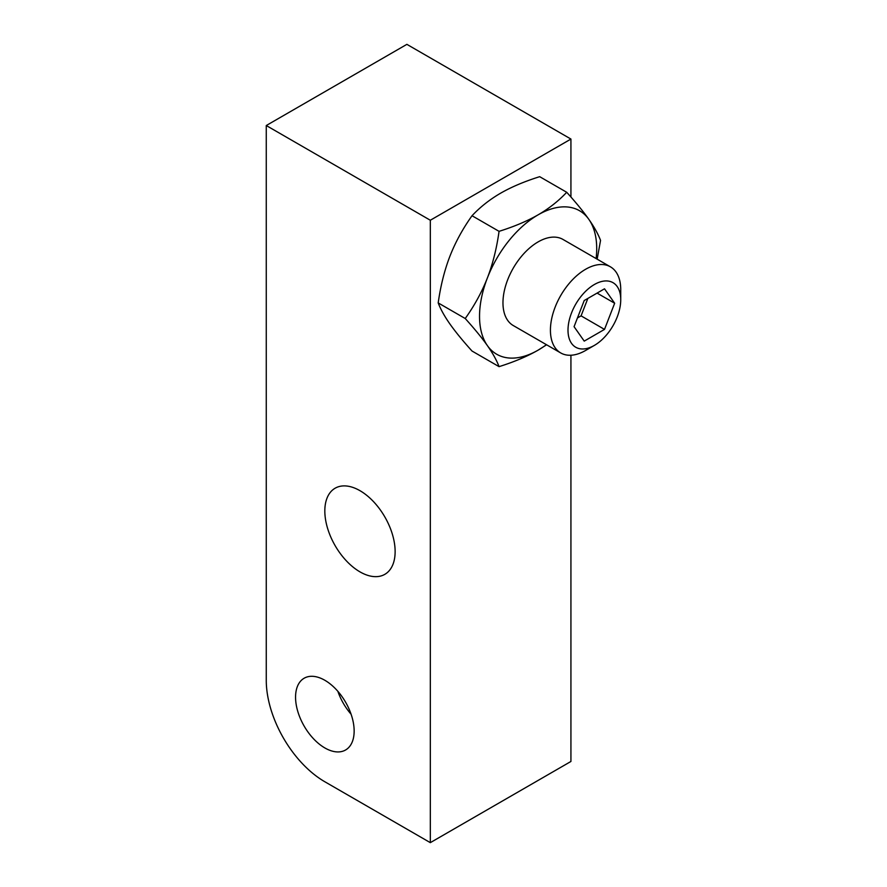 <?xml version="1.0" encoding="UTF-8"?>
<svg xmlns="http://www.w3.org/2000/svg" width="887" height="887" viewBox="0 0 887 887"><rect width="100%" height="100%" fill="white"/><g stroke="black" fill="none" stroke-linecap="round" stroke-linejoin="round"><path stroke-width="1.33" d="M430.317 842.65L430.317 220.242L266.266 125.533L266.266 680.285A82.857 47.843 -120 0 0 324.853 781.769L430.317 842.65L570.929 761.467L570.929 355.243M570.929 197.025L570.929 139.059L406.878 44.35L266.266 125.533M324.853 747.941A41.434 23.916 -120 0 0 345.575 749.992A41.434 23.916 -120 0 0 351.917 716.796A41.434 23.916 -120 0 0 324.853 680.285A41.434 23.916 -120 0 0 304.141 678.233A41.434 23.916 -120 0 0 297.788 711.429A41.434 23.916 -120 0 0 324.853 747.941M337.858 691.306A41.434 23.916 -120 0 0 351.108 714.246M359.978 571.871A49.716 28.706 -120 0 0 384.836 574.332A49.716 28.706 -120 0 0 392.453 534.495A49.716 28.706 -120 0 0 359.978 490.688A49.716 28.706 -120 0 0 335.12 488.216A49.716 28.706 -120 0 0 327.503 528.053A49.716 28.706 -120 0 0 359.978 571.871M570.929 139.059L430.317 220.242M597.162 259.17L600.543 240.41C598.16 234.09 594.257 227.072 588.857 219.366C583.402 211.616 576.018 202.591 566.715 192.279L539.684 176.679C524.539 181.425 511.522 186.935 500.623 193.189C489.79 199.475 480.255 206.993 472.028 215.729C462.726 228.802 455.341 242.328 449.886 256.31C444.487 270.324 440.584 285.858 438.2 302.922C440.595 309.23 444.487 316.249 449.886 323.955C455.353 331.705 462.726 340.73 472.028 351.041L499.059 366.641C514.205 361.896 527.233 356.397 538.121 350.143L546.614 344.788M566.715 192.279C558.488 201.027 548.953 208.545 538.121 214.831C527.222 221.085 514.205 226.595 499.059 231.341C496.676 248.404 492.784 263.938 487.384 277.953C481.918 291.934 474.534 305.461 465.231 318.522C474.534 328.833 481.918 337.858 487.384 345.608C492.784 353.314 496.676 360.333 499.059 366.641M472.028 215.729L499.059 231.341M438.2 302.922L465.231 318.522M596.119 258.572A82.857 47.843 120 0 0 588.857 219.366A82.857 47.843 120 0 0 538.121 214.831A82.857 47.843 120 0 0 487.384 277.953A82.857 47.843 120 0 0 487.384 345.608A82.857 47.843 120 0 0 538.121 350.143A82.857 47.843 120 0 0 546.403 344.677M620.734 299.739L620.734 289.594A49.716 28.706 120 0 0 610.433 266.832L562.979 239.435A49.716 28.706 120 0 0 538.121 241.896A49.716 28.706 120 0 0 505.645 285.703A49.716 28.706 120 0 0 513.263 325.54L560.717 352.937A49.716 28.706 120 0 0 585.575 350.476L594.368 345.398A37.287 21.532 120 0 0 620.734 299.739A37.287 21.532 120 0 0 594.368 284.516A37.287 21.532 120 0 0 568.002 330.175A37.287 21.532 120 0 0 594.368 345.398L585.575 350.476M610.433 266.832A49.716 28.706 120 0 0 585.575 269.293A49.716 28.706 120 0 0 553.1 313.1A49.716 28.706 120 0 0 560.717 352.937M614.658 303.243L604.513 288.807L584.223 300.527L574.066 326.671L584.223 341.118L604.513 329.399L614.658 303.243L597.084 293.098M604.513 329.399L581.074 315.861L587.848 298.431M577.448 317.956L581.074 315.861"/></g></svg>
